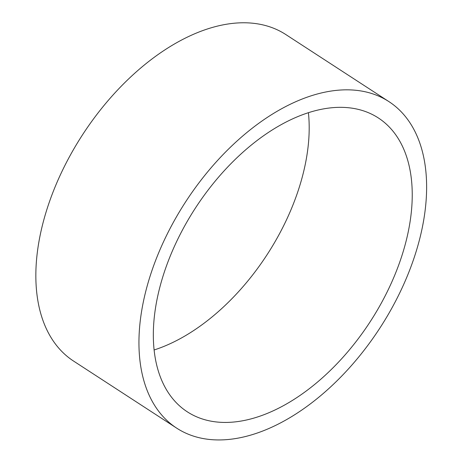 <?xml version="1.0" encoding="UTF-8"?>
<svg xmlns="http://www.w3.org/2000/svg" width="463" height="463" viewBox="0 0 463 463"><rect width="100%" height="100%" fill="white"/><g stroke="black" fill="none" stroke-linecap="round" stroke-linejoin="round"><path stroke-width="0.69" d="M154.104 349.976A175.251 104.244 123 0 0 308.63 141.244A175.251 104.244 123 0 0 308.41 112.723M153.89 321.455A175.251 104.244 -57 0 1 241.628 153.392A175.251 104.244 -57 0 1 378.358 117.967A175.251 104.244 -57 0 1 370.192 321.71A175.251 104.244 -57 0 1 187.255 411.786A175.251 104.244 -57 0 1 153.89 321.455M176.64 428.107L73.542 361.053A194.72 115.825 -57 0 1 36.467 260.686A194.72 115.825 -57 0 1 133.952 73.953A194.72 115.825 -57 0 1 285.874 34.586L388.972 101.646A194.72 115.825 -57 0 1 379.903 328.03A194.72 115.825 -57 0 1 176.64 428.107A194.72 115.825 -57 0 1 139.566 327.74A194.72 115.825 -57 0 1 237.05 141.007A194.72 115.825 -57 0 1 388.972 101.646"/></g></svg>
